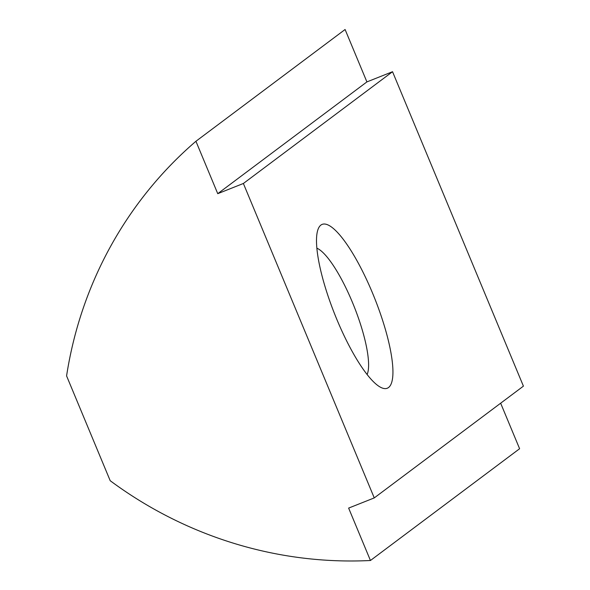 <?xml version="1.0" encoding="UTF-8"?>
<svg xmlns="http://www.w3.org/2000/svg" width="590" height="590" viewBox="0 0 590 590"><rect width="100%" height="100%" fill="white"/><g stroke="black" fill="none" stroke-linecap="round" stroke-linejoin="round"><path stroke-width="0.89" d="M370.446 560.5A405.124 392.04 53.2 0 1 110.205 480.717L66.582 375.904A405.124 392.04 53.2 0 1 195.932 141.268L345.091 29.5L366.906 81.907L392.534 71.715L523.419 386.14L374.259 497.908L348.631 508.093L370.446 560.5L519.606 448.732L500.652 403.199M367.113 374.539A69.93 17.051 68.3 0 0 354.133 306.542A69.93 17.051 68.3 0 0 316.882 248.184M320.901 225.078A88.161 21.498 -111.7 0 1 372.497 292.979A88.161 21.498 -111.7 0 1 388.522 387.534A88.161 21.498 -111.7 0 1 381.214 387.601A88.161 21.498 -111.7 0 1 334.737 314.249A88.161 21.498 -111.7 0 1 318.172 229.008A88.161 21.498 -111.7 0 1 320.901 225.078M195.932 141.268L217.747 193.675L243.375 183.483L374.259 497.908M243.375 183.483L392.534 71.715M217.747 193.675L366.906 81.907"/></g></svg>
